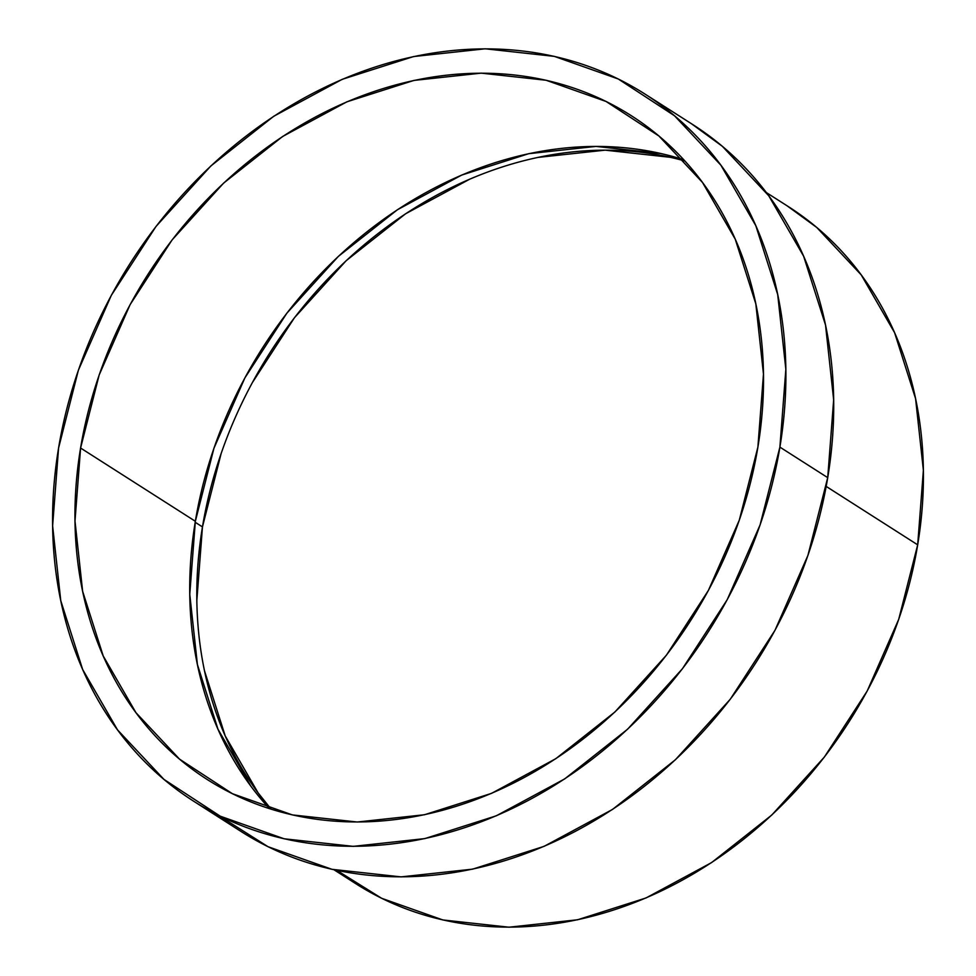 <?xml version="1.0" encoding="UTF-8"?>
<svg xmlns="http://www.w3.org/2000/svg" width="976" height="976" viewBox="0 0 976 976"><rect width="100%" height="100%" fill="white"/><g stroke="black" fill="none" stroke-linecap="round" stroke-linejoin="round"><path stroke-width="1.46" d="M684.92 161.028A395.817 323.507 -57.4 0 0 202.459 526.906L195.188 522.27L202.459 526.906A395.817 323.507 -57.4 0 0 271.145 809.202L258.091 792.866L225.2 735.892L204.521 670.878M683.749 159.747A393.853 321.897 -57.4 0 0 195.346 521.282L80.581 448.021A393.853 321.897 122.6 0 1 631.155 115.607A393.853 321.897 122.6 0 1 757.888 447.142L763.476 374.101L755.827 303.89L735.245 239.193L702.525 182.5L658.922 136.006L606.096 101.48L546.096 80.252L481.217 73.139L413.958 80.422L346.907 101.809L282.625 136.481L223.602 183.122L172.093 239.913L130.076 304.695L99.174 374.955L80.581 448.021L74.993 521.062L82.631 591.273L103.212 655.97L135.932 712.663L179.547 759.157L232.361 793.683L292.361 814.911L357.24 822.024L424.499 814.74L491.562 793.354L555.832 758.669L614.868 712.041L666.376 655.25L708.381 590.468L739.283 520.196L757.888 447.142A393.853 321.897 122.6 0 1 207.302 779.556A393.853 321.897 122.6 0 1 80.581 448.021L195.346 521.282A393.853 321.897 -57.4 0 0 269.486 808.677M779.897 447.118A419.448 342.82 122.6 0 1 193.529 801.125A419.448 342.82 122.6 0 1 58.572 448.045A419.448 342.82 122.6 0 1 644.929 94.025A419.448 342.82 122.6 0 1 779.897 447.118L827.721 477.642L779.897 447.118L760.084 524.917L727.181 599.752L682.431 668.743L627.58 729.231L564.714 778.897L496.259 815.826L424.841 838.604L353.214 846.363L284.126 838.787L220.222 816.18L163.968 779.409L117.523 729.889L82.667 669.512L60.756 600.618L52.619 525.832L58.572 448.045L78.373 370.233L111.288 295.399L156.026 226.42L210.889 165.932L273.744 116.266L342.198 79.337L413.617 56.547L485.255 48.8L554.344 56.376L618.247 78.983L674.501 115.754L720.947 165.273L755.79 225.639L777.701 294.545L785.851 369.331L779.897 447.118M194.895 802.004L241.353 831.662A419.448 342.82 -57.4 0 0 827.721 477.642L833.663 399.855L825.525 325.069L803.614 256.176L768.759 195.798L722.313 146.278L691.386 123.684M333.999 869.775L356.094 883.878A401.722 328.339 -57.4 0 0 917.684 544.828L826.184 486.414L917.684 544.828L923.381 470.322L915.586 398.696L894.602 332.706L861.222 274.89L816.741 227.457L787.12 205.826M336.866 870.385L381.653 898.298L442.86 919.953L509.033 927.2L577.633 919.77L646.039 897.957L711.589 862.589L771.809 815.021L824.342 757.095L867.2 691.02L898.713 619.345L917.684 544.828A401.722 328.339 -57.4 0 0 788.425 206.656L766.331 192.553M218.209 815.18L268.034 846.704L331.938 869.311L401.038 876.887L472.665 869.14L544.083 846.351L612.538 809.421L675.404 759.755L730.255 699.267L775.005 630.289L807.908 555.454L827.721 477.642A419.448 342.82 -57.4 0 0 692.753 124.562L644.929 94.025M250.71 785.924L217.99 729.243L197.408 664.546L189.759 594.323L195.346 521.282L213.951 448.228L244.854 377.956L286.859 313.186L338.367 256.383L397.403 209.755L461.672 175.082L528.736 153.683L595.994 146.412L660.862 153.513M196.847 600.313L202.459 526.906L221.149 453.474M252.198 382.86L294.423 317.761L346.187 260.677L405.516 213.817L470.115 178.962M537.508 157.465L605.096 150.158L670.305 157.295M208.583 780.373L207.302 779.556"/></g></svg>
